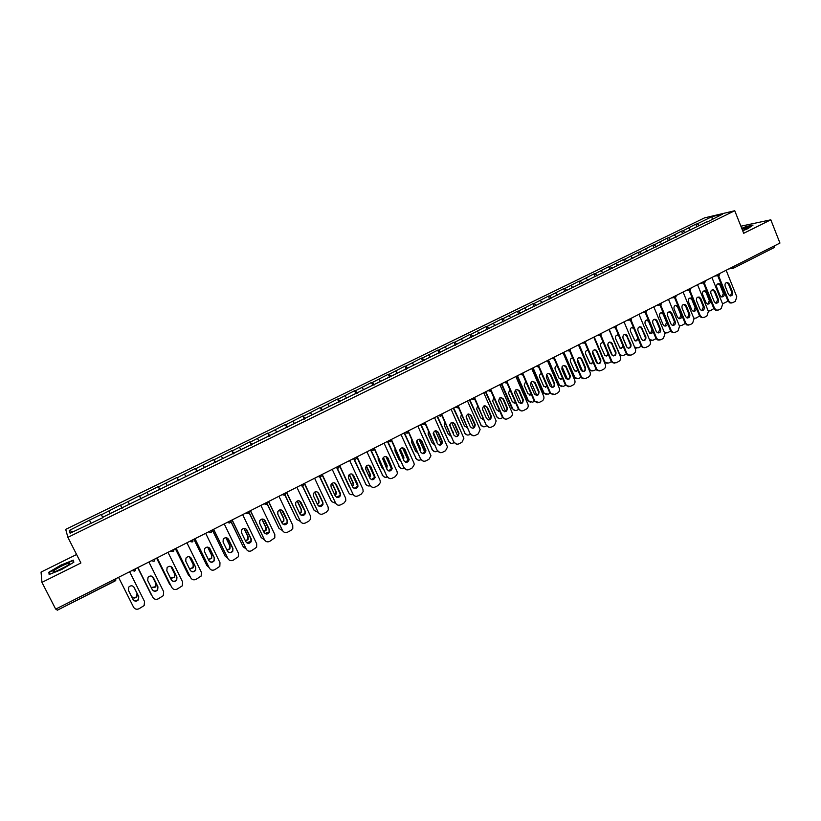 <?xml version="1.0" encoding="UTF-8"?>
<svg xmlns="http://www.w3.org/2000/svg" width="821" height="821" viewBox="0 0 821 821"><rect width="100%" height="100%" fill="white"/><g stroke="black" fill="none" stroke-linecap="round" stroke-linejoin="round"><path stroke-width="1.23" d="M76.599 554.503L41.05 572.093L41.943 582.366L55.674 609.12L779.95 243.067L770.816 219.812L740.881 226.196M704.49 217.893L65.701 529.371L67.886 537.334L734.744 210.74L704.49 217.893M72.895 531.834L69.282 530.469L70.103 533.209L102.994 517.589M69.282 530.469L89.448 520.165L91.09 523.418L89.622 520.535M102.882 517.651L101.219 514.418L89.448 520.165M101.424 514.777L120.4 505.048L122.011 508.291M122.144 508.23L120.4 505.048M120.656 505.387L139.406 495.771L140.996 499.004M141.222 498.891L139.406 495.771M139.703 496.079L158.237 486.576L159.818 489.798M160.126 489.644L158.237 486.576M158.586 486.863L176.895 477.473L178.465 480.675M178.865 480.48L176.895 477.473M177.295 477.73L195.388 468.442L196.937 471.644M197.43 471.398L195.388 468.442M195.829 468.678L213.717 459.503L215.246 462.685M215.82 462.397L213.717 459.503M214.199 459.709L231.871 450.637L233.39 453.808M234.057 453.49L231.871 450.637M232.405 450.821L249.871 441.852L251.38 445.013M252.119 444.654L249.871 441.852M250.446 442.006L267.708 433.139L269.196 436.29M270.027 435.889L267.708 433.139M268.323 433.272L285.39 424.508L286.868 427.649M287.771 427.207L285.39 424.508M286.047 424.621L302.908 415.96L304.375 419.09M305.361 418.607L302.908 415.96M303.616 416.052L320.282 407.473L321.729 410.603M322.786 410.079L320.282 407.473M321.021 407.544L337.503 399.068L338.94 402.187M340.068 401.633L338.283 399.119L337.503 399.068M338.283 399.119L354.569 390.734L355.986 393.844M357.197 393.249L355.39 390.765L354.569 390.734M355.39 390.765L371.492 382.483L372.898 385.572M374.181 384.946L372.344 382.483L371.492 382.483M372.344 382.483L388.261 374.294L389.657 377.373M391.012 376.706L389.154 374.284L388.261 374.294M389.154 374.284L404.897 366.176L406.272 369.245M407.698 368.547L405.82 366.145L404.897 366.176M405.82 366.145L421.378 358.12L422.753 361.189M424.241 360.46L422.343 358.069L421.378 358.12M422.343 358.069L437.726 350.146L439.081 353.194M440.651 352.435L438.732 350.074L437.726 350.146M438.732 350.074L453.941 342.234L455.286 345.272M456.907 344.481L454.978 342.141L453.941 342.234M454.978 342.141L470.012 334.383L471.346 337.421M473.029 336.589L471.08 334.28L470.012 334.383M471.08 334.28L485.95 326.604L487.264 329.632M489.018 328.769L487.048 326.481L485.95 326.604M487.048 326.481L501.754 318.887L503.057 321.904M504.874 321.011L502.883 318.743L501.754 318.887M502.883 318.743L517.425 311.241L518.718 314.248M520.596 313.324L518.585 311.077L517.425 311.241M518.585 311.077L532.962 303.657L534.245 306.644M536.195 305.699L534.163 303.472L532.962 303.657M534.163 303.472L548.377 296.124L549.639 299.09M551.65 298.136L549.608 295.929L548.377 296.124M549.608 295.929L563.658 288.664L564.869 291.506M566.983 290.634L564.92 288.458L563.658 288.664M564.92 288.458L578.826 281.264L579.975 283.994M582.192 283.194L580.119 281.039L578.826 281.264M580.119 281.039L593.86 273.927L594.958 276.554M597.278 275.815L595.184 273.68L593.86 273.927M595.184 273.68L608.772 266.64L609.859 269.247M612.23 268.498L610.126 266.384L608.772 266.64M610.126 266.384L623.57 259.426L624.637 262.022M627.07 261.242L624.945 259.149L623.57 259.426M624.945 259.149L638.235 252.263L639.302 254.849M641.786 254.048L639.651 251.965L638.235 252.263M639.651 251.965L652.798 245.151L653.855 247.737M656.359 246.885L654.234 244.853L652.798 245.151M654.234 244.853L667.237 238.1L668.284 240.676M670.778 239.742L668.694 237.782L667.237 238.1M668.694 237.782L681.563 231.112L682.6 233.677M685.083 232.651L683.051 230.773L681.563 231.112M683.051 230.773L695.767 224.174L696.803 226.729M699.276 225.631L697.286 223.825L695.767 224.174M697.286 223.825L711.992 216.641L722.49 214.168L707.538 221.886M102.81 517.209L707.599 221.444M110.24 513.577L108.967 511.093M129.431 504.186L128.127 501.734M148.437 494.899L147.113 492.467M167.268 485.683L165.924 483.282M185.936 476.56L184.561 474.179M204.429 467.508L203.033 465.158M222.758 458.549L221.342 456.219M240.912 449.672L239.475 447.363M258.913 440.867L257.455 438.588M276.759 432.144L275.271 429.886M294.431 423.492L292.933 421.265M311.959 414.923L310.441 412.717M329.334 406.436L327.784 404.24M346.544 398.011L344.984 395.845M363.611 389.667L362.03 387.522M380.534 381.396L378.933 379.271M397.302 373.186L395.691 371.092M413.938 365.058L412.296 362.974M430.42 356.991L428.767 354.939M446.768 349.007L445.095 346.965M462.972 341.074L461.289 339.063M479.043 333.223L477.34 331.222M494.981 325.424L493.257 323.443M510.775 317.696L509.041 315.736M526.559 310.164L524.691 308.101M542.25 302.733L540.218 300.517M557.664 295.191L555.612 293.005M572.945 287.719L570.882 285.544M588.103 280.3L586.02 278.155M603.137 272.952L601.034 270.817M618.049 265.655L615.935 263.551M632.837 258.42L630.713 256.337M647.512 251.247L645.368 249.174M662.065 244.124L659.899 242.082M676.494 237.064L674.318 235.042M690.82 230.065L688.624 228.053M774.254 247.542L733.44 268.19L733.594 266.497L774.46 245.838L774.254 247.542L733.574 268.098M712.207 219.197L711.992 216.641M114.796 579.236L114.293 579.503L115.063 581.001L57.224 610.26L56.351 608.782L114.293 579.493M41.943 582.366L80.899 562.99L67.886 537.334M734.744 210.74L743.703 233.297L770.816 219.812M101.219 514.418L102.851 517.661M742.707 230.793L747.91 228.638L753.052 225.077L746.084 226.555L741.732 228.351M73.285 560.148L60.898 565.125L48.85 572.258L49.137 574.505L61.739 569.456L73.849 562.231L73.285 560.148M49.517 573.561L48.85 572.258M726.503 282.537L728.504 284.097L731.829 292.368L730.413 295.96M731.378 302.98L729.941 302.959L727.94 301.04L728.74 300.948L718.036 274.358M717.708 275.63L727.94 301.04M726.144 270.263L736.796 296.802L735.339 301.328L732.722 302.682L729.941 302.959M728.463 294.4L725.128 286.119C724.676 283.738 725.507 282.516 727.632 282.475L729.305 283.994L732.63 292.266C733.071 294.708 732.209 295.909 730.043 295.888L728.463 294.4M728.74 300.948L730.741 302.867M716.712 287.237L720.007 295.416L721.577 296.884C723.722 296.904 724.574 295.714 724.143 293.302L720.848 285.133L719.196 283.635C717.092 283.676 716.261 284.877 716.712 287.237M722.562 303.852L728.001 301.163M721.946 296.956L723.352 293.405L720.068 285.236L718.077 283.686M742.625 230.588L748.075 227.376L741.979 228.967M744.011 229.962L742.574 230.465M741.835 228.597L752.416 225.518M54.36 571.714L54.74 571.621C59.451 570.492 71.54 563.658 69.559 563.268L68.441 563.329C63.227 564.355 48.501 573.089 54.36 571.714M49.609 574.31L49.352 572.35L61.031 565.423L73.038 560.599L73.521 562.426M73.828 562.169L73.038 560.599M66.347 566.213L57.47 570.677M712.31 289.762L714.311 291.332L717.667 299.624L716.21 303.247M717.174 310.287L715.666 310.225L713.747 308.337L714.537 308.255L703.73 281.582M703.433 282.876L713.747 308.337M711.91 277.457L722.654 304.078L721.187 308.624L718.549 309.989L715.666 310.225M714.249 301.687L710.894 293.384C710.442 290.932 711.304 289.721 713.49 289.731L715.101 291.239L718.457 299.532C718.888 302.025 717.995 303.236 715.768 303.154L714.249 301.687M714.537 308.255L716.456 310.153M697.994 297.058L700.005 298.628L703.381 306.941L701.893 310.584M702.868 317.655L701.267 317.553L699.441 315.695L700.221 315.623L689.322 288.869M689.045 290.172L699.441 315.695M697.552 284.702L708.4 311.416L706.922 315.982L704.264 317.358L701.267 317.553M699.923 309.024L696.536 300.702C696.095 298.187 696.998 296.976 699.246 297.058L700.785 298.536L704.161 306.859C704.592 309.425 703.659 310.625 701.37 310.471L699.923 309.024M700.221 315.623L702.037 317.481M683.565 304.406L685.586 305.976L688.993 314.31L687.454 317.994M688.429 325.085L686.736 324.921L685.022 323.115L685.781 323.053L674.79 296.217M674.133 296.545L685.022 323.115M683.093 292.019L694.032 318.805L692.544 323.392L689.856 324.777L686.736 324.921M685.484 316.434L682.066 308.07C681.635 305.494 682.569 304.283 684.888 304.437L686.346 305.894L689.753 314.238C690.174 316.875 689.209 318.076 686.849 317.84L685.484 316.434M685.781 323.053L687.495 324.859M669.012 311.816L671.044 313.386L674.482 321.75L672.902 325.455M673.877 332.577L672.081 332.351L670.48 330.596L671.229 330.535L660.135 303.616M659.499 303.944L670.48 330.596M668.51 299.388L679.542 326.255L678.043 330.873L675.334 332.269L672.081 332.351M670.931 323.895L667.473 315.51C667.052 312.852 668.037 311.641 670.418 311.898L671.794 313.314L675.231 321.688C675.642 324.398 674.636 325.598 672.204 325.26L670.931 323.895M671.229 330.535L672.83 332.289M654.358 319.287L656.39 320.857L659.858 329.252L658.226 332.977M659.201 340.12L657.293 339.822L655.825 338.139L656.554 338.088L645.932 312.452M644.742 311.395L655.825 338.139M653.803 306.818L664.938 333.778L663.43 338.406L660.7 339.812L657.293 339.822M656.256 331.417L652.767 323.012C652.356 320.262 653.383 319.061 655.846 319.42L657.118 320.795L660.587 329.19C660.987 331.992 659.93 333.172 657.426 332.731L656.256 331.417M656.554 338.088L658.021 339.771M702.612 294.411L705.937 302.621L707.445 304.068C709.652 304.15 710.534 302.959 710.103 300.486L706.778 292.286L705.188 290.808C703.022 290.798 702.171 291.999 702.612 294.411M708.236 311.015L710.196 310.82L713.86 308.573M707.887 304.16L709.334 300.578L706.009 292.389L704.018 290.839M708.851 311.118L708.307 311.19M688.398 301.646L691.754 309.876L693.191 311.303C695.459 311.457 696.372 310.266 695.951 307.731L692.606 299.511L691.077 298.044C688.85 297.961 687.957 299.162 688.398 301.646M693.786 318.199L696.054 318.096L699.595 316.023M693.704 311.416L695.192 307.803L691.846 299.593L689.845 298.044M694.669 318.394L693.889 318.466M674.072 308.932L677.458 317.193L678.813 318.579C681.143 318.815 682.107 317.635 681.687 315.028L678.31 306.777L676.863 305.34C674.564 305.186 673.641 306.387 674.072 308.932M679.183 325.393L681.789 325.434L685.207 323.505M679.419 318.733L680.937 315.1L677.561 306.859L675.56 305.309M680.383 325.742L679.336 325.763M663.327 313.242L662.537 312.709C660.176 312.462 659.212 313.653 659.632 316.28L663.05 324.562L664.312 325.916C666.18 326.368 667.247 325.547 667.524 323.423M664.435 332.567L667.411 332.833L670.695 331.037M665.01 326.101L666.58 322.448L663.173 314.186L661.162 312.637M665.975 333.141L664.661 333.09M648.446 320.334L648.118 320.149C645.675 319.8 644.659 320.98 645.07 323.69L649.678 333.295C651.371 333.86 652.479 333.203 653.003 331.335M649.514 339.668L652.921 340.294L656.071 338.621M650.478 333.542L652.1 329.857L648.662 321.565L646.64 320.016M651.443 340.602L649.832 340.428M639.569 326.82L641.612 328.39L645.111 336.805C645.614 338.663 645.06 339.904 643.428 340.561M644.403 347.735L642.371 347.334L641.037 345.733L641.755 345.703L631.041 319.985L631.852 317.912M629.861 318.917L641.037 345.733M638.984 314.31L650.211 341.351C650.848 343.373 650.335 344.923 648.693 346L645.942 347.427L642.371 347.334M641.458 339.001L637.938 330.565C637.548 327.723 638.625 326.542 641.16 327.015L645.829 336.754C646.199 339.658 645.101 340.828 642.525 340.253L641.458 339.001M641.755 345.703L643.089 347.304M633.484 327.61C631.01 327.24 629.984 328.421 630.395 331.161L634.931 340.736L638.317 339.196M624.042 321.863L634.171 346.103L635.495 347.683L638.317 347.806L641.304 346.246M635.834 341.033C637.445 340.387 637.999 339.155 637.496 337.318L634.028 329.005L632.016 327.456M636.798 348.114L635.495 347.683M624.668 334.414L626.71 335.984L630.241 344.43C630.754 346.308 630.179 347.57 628.506 348.207M629.491 355.411L627.326 354.898L626.136 353.399L626.844 353.369L616.027 327.579M614.857 326.501L626.136 353.399M624.032 321.863L635.372 348.987C636.008 351.019 635.495 352.568 633.833 353.666L631.062 355.093L627.326 354.898M626.536 346.647L622.995 338.19C622.626 335.245 623.744 334.075 626.361 334.691L630.949 344.389C631.287 347.386 630.138 348.535 627.49 347.827L626.536 346.647M626.844 353.369L628.024 354.867M618.429 334.999C616.078 334.906 615.145 336.138 615.596 338.693L620.05 348.217L623.478 347.047M609.192 329.365L619.414 353.687L620.584 355.165L623.591 355.39L626.413 353.933M622.77 337.226L627.049 347.457M618.685 335.625L617.259 334.958M621.066 348.586L623.006 345.918M622.031 355.698L619.711 355.062M609.644 342.07L611.686 343.64L615.247 352.106C615.771 354.015 615.175 355.288 613.461 355.914M614.436 363.149L612.138 362.502L611.111 361.127L611.809 361.107L600.89 335.214M599.74 334.147L611.111 361.127M608.966 329.478L620.399 356.683C621.045 358.726 620.532 360.286 618.86 361.384L616.058 362.831L612.138 362.502M611.491 354.354L607.92 345.877C607.581 342.819 608.761 341.669 611.45 342.439L615.935 352.076C616.253 355.195 615.042 356.314 612.322 355.452L611.491 354.354M611.809 361.107L612.825 362.482M603.261 342.511C601.054 342.634 600.192 343.896 600.674 346.277L605.036 355.739L608.494 354.929M594.219 336.938L604.523 361.332L605.539 362.687L608.741 363.026L611.388 361.661M607.714 344.327L612.425 355.524M603.414 342.87L602.398 342.521M606.175 356.201L608.135 354.056M607.14 363.344L604.348 362.184M594.507 349.787L596.539 351.357L600.13 359.855C600.654 361.794 600.038 363.077 598.293 363.693M599.268 370.948L596.826 370.148L595.964 368.927L596.641 368.906L585.619 342.911M584.48 341.854L595.964 368.927M593.768 337.164L605.303 364.452C605.96 366.494 605.436 368.065 603.753 369.173L600.931 370.63L596.826 370.148M596.323 362.133L592.711 353.625C592.413 350.444 593.655 349.325 596.426 350.269L600.808 359.834C601.085 363.077 599.823 364.165 597.021 363.108L596.323 362.133M596.641 368.906L597.493 370.138M587.99 350.105C585.907 350.423 585.127 351.696 585.64 353.933L589.899 363.313L593.378 362.831M579.123 344.563L589.519 369.04L590.371 370.25L593.768 370.733L596.251 369.45M592.598 351.645L597.616 363.498M578.569 344.841L588.862 369.05L589.519 369.04M588.072 350.321L587.405 350.146M591.161 363.888L593.08 362.112M592.126 371.051L589.714 370.261L588.862 369.05M579.236 357.576L581.258 359.146L584.891 367.664C585.414 369.645 584.788 370.928 582.992 371.533M583.967 378.809L581.381 377.834L580.693 376.777L581.35 376.777L570.205 350.659M569.702 351.019L580.693 376.777M578.446 344.902L590.094 372.282C590.74 374.325 590.227 375.915 588.524 377.024L585.681 378.491L581.381 377.834M581.032 369.973L577.389 361.435C577.132 358.12 578.436 357.043 581.278 358.192L585.547 367.654C585.773 371.02 584.449 372.077 581.596 370.825L581.032 369.973M581.35 376.777L582.038 377.834M572.596 357.802C570.657 358.274 569.948 359.557 570.472 361.651L574.628 370.918L578.128 370.774M563.894 352.26L575.069 377.845L578.672 378.502L580.97 377.311M577.389 359.105L582.653 371.461M563.37 352.527L573.756 376.808L574.392 376.808M576.024 371.626L577.871 370.168M576.978 378.809L574.433 377.845L573.756 376.808M563.832 365.427L565.864 366.997L569.517 375.546C570.051 377.557 569.405 378.85 567.557 379.435L562.077 366.679M568.532 386.742L565.289 384.7L565.936 384.71L554.668 358.469M554.196 358.859L565.289 384.7M563.001 352.712L574.741 380.174C575.408 382.227 574.874 383.818 573.161 384.946L570.297 386.424L565.802 385.552M565.607 377.876L561.933 369.317C561.738 365.858 563.093 364.822 566.008 366.207L570.164 375.536C570.328 379.045 568.953 380.061 566.028 378.573L565.607 377.876M565.936 384.71L566.449 385.562M557.069 365.591L557.09 365.591C555.283 366.187 554.647 367.469 555.181 369.429L559.234 378.584L562.734 378.758M548.551 360.019L559.645 385.48L563.452 386.332L565.577 385.234M548.038 360.275L558.516 384.628L559.142 384.639M560.753 379.425L562.518 378.235M561.708 386.65L558.516 384.628M548.315 373.339L550.327 374.91L554.021 383.489C554.555 385.531 553.888 386.835 551.989 387.409M552.954 394.737L549.752 392.695L550.378 392.705L538.987 366.32M538.555 366.761L549.752 392.695M547.412 360.583L559.265 388.138C559.932 390.201 559.409 391.791 557.675 392.931L554.78 394.419L550.101 393.321M550.049 385.849L546.345 377.26C546.222 373.647 547.648 372.662 550.604 374.304L554.647 383.489C554.739 387.143 553.303 388.107 550.347 386.373L550.049 385.849M550.378 392.705L550.727 393.341M541.45 373.463C539.797 374.16 539.233 375.433 539.766 377.28L543.718 386.281L547.207 386.783M533.075 367.839L544.107 393.156L548.11 394.224L550.039 393.228M546.663 374.366L552.266 387.358M532.572 368.085L543.143 392.52L543.759 392.541M545.349 387.296L547.012 386.342M546.314 394.542L543.143 392.52M532.665 381.324L534.45 382.494L538.391 391.494C538.935 393.577 538.237 394.901 536.287 395.445M537.252 402.803L534.091 400.751L534.707 400.771L523.172 374.222M522.782 374.704L534.091 400.751M531.7 368.526L543.666 396.163C544.333 398.236 543.8 399.837 542.065 400.976L539.14 402.485L534.286 401.13M534.368 393.885L530.623 385.275C530.592 381.508 532.07 380.585 535.056 382.494L539.007 391.514C539.007 395.322 537.519 396.215 534.533 394.213L534.368 393.885M525.697 381.426L524.219 385.193L527.913 393.7L531.536 394.85M517.466 375.72L528.437 400.874L532.644 402.187L534.84 401.059M531.125 382.145L536.842 395.322M516.984 375.967L527.657 400.474L528.252 400.504M529.822 395.229L531.361 394.47M530.777 402.495L527.657 400.474M516.881 389.38L518.78 390.755L522.628 399.57C523.182 401.705 522.454 403.029 520.452 403.542M521.407 410.931L518.297 408.879L518.893 408.909L507.214 382.175M506.865 382.709L518.297 408.879M515.855 376.541L527.924 404.26C528.611 406.333 528.067 407.945 526.312 409.094L523.367 410.613C521.489 411.362 520.011 410.828 518.934 409.022L518.349 408.981M518.554 401.992L514.777 393.351C514.839 389.431 516.368 388.569 519.375 390.775L523.223 399.601C523.131 403.552 521.592 404.394 518.605 402.116L518.554 401.992M509.82 389.472L508.538 393.167L512.325 401.818L515.721 402.978M501.734 383.674L512.653 408.632C513.72 410.428 515.178 410.952 517.035 410.213L518.585 409.412M515.475 390.016L521.284 403.327M501.262 383.91L512.027 408.499L512.612 408.53M514.162 403.234L515.578 402.649M515.106 410.531L512.027 408.499M500.974 397.497L502.934 399.068L506.752 407.76C507.275 409.915 506.516 411.239 504.484 411.721M505.428 419.131L502.36 417.068L502.945 417.119L491.102 390.18M490.794 390.765L502.36 417.068M499.876 384.618L512.058 412.429C512.735 414.523 512.191 416.134 510.426 417.284L507.46 418.813C505.51 419.582 504.002 419.008 502.945 417.119M502.596 410.172L498.737 401.387C499.004 397.405 500.605 396.646 503.519 399.088L507.337 407.801C507.142 411.814 505.562 412.604 502.596 410.172M493.811 397.61L492.682 401.1L496.5 409.771L499.763 411.147M485.858 391.699L496.838 416.627C497.885 418.505 499.384 419.059 501.303 418.31L502.657 417.612M499.702 397.98L505.582 411.393M485.416 391.925L496.838 416.627M498.357 411.3L499.64 410.869M499.301 418.618L496.274 416.586M484.934 405.697L486.874 407.257L490.804 416.216C491.153 418.32 490.342 419.572 488.362 419.962M489.306 427.392L486.299 425.34L474.836 398.206M474.589 398.862L486.299 425.34M483.754 392.766L496.171 420.968L494.406 425.545L491.42 427.084C489.449 427.854 487.931 427.289 486.853 425.391M486.504 418.423L482.532 409.351C483.025 405.533 484.657 404.845 487.428 407.288L491.369 416.257C490.958 420.136 489.337 420.855 486.504 418.423M477.678 405.841L476.652 408.961L480.583 417.92L483.661 419.367M485.478 416.093L482.471 409.125M469.858 399.786L480.932 424.796C481.999 426.674 483.497 427.228 485.437 426.468L486.596 425.873M483.805 406.036L489.747 419.5M469.427 400.001L480.932 424.796M482.43 419.428L483.548 419.131M483.353 426.776L480.388 424.744M468.76 413.958L470.669 415.518L474.702 424.734C474.897 426.787 474.035 427.967 472.106 428.264M473.029 435.725L470.094 433.673L458.395 406.241M458.221 407.011L470.094 433.673M467.498 400.976L480.121 429.578L478.253 433.878L475.236 435.428C473.245 436.208 471.716 435.643 470.638 433.734M470.279 426.735L466.205 417.396C466.913 413.733 468.575 413.117 471.213 415.559L475.256 424.796C474.63 428.521 472.978 429.167 470.279 426.735M461.412 414.164L460.704 417.509L464.542 426.12L467.406 427.638M469.53 425.052L466.154 416.637M453.715 407.945L464.891 433.036C465.969 434.914 467.477 435.469 469.438 434.709L470.392 434.217M467.785 414.184L473.758 427.649M453.305 408.15L464.891 433.036M466.349 427.638L467.313 427.443M467.272 434.997L464.368 432.965M452.443 422.302L454.321 423.841L458.446 433.334C458.487 435.325 457.574 436.433 455.696 436.649M456.62 444.13L453.746 442.078L441.77 414.225M441.708 415.19L453.746 442.078M451.098 409.269L463.896 438.25L461.956 442.273L458.908 443.843C456.907 444.633 455.368 444.069 454.27 442.16M453.91 435.13L449.764 425.514C450.647 422.015 452.35 421.481 454.844 423.903L458.97 433.396C458.169 436.967 456.476 437.542 453.91 435.13M445.013 422.579L444.489 425.76L448.358 434.401L451.006 435.951M453.325 433.806L449.816 424.498M437.439 416.175L448.718 441.339C449.795 443.227 451.324 443.781 453.305 443.012L454.044 442.622M451.632 422.435L457.636 435.848M437.039 416.37L448.718 441.339M452.874 432.8L449.754 425.463M450.134 435.9L450.934 435.797M451.037 443.299L448.204 441.267M436.002 430.707L437.839 432.246L442.016 441.996L439.143 445.095M440.056 452.607L437.254 450.555L425.052 422.425M425.021 423.4L437.254 450.555M434.555 417.632L447.517 446.993L445.516 450.75L442.447 452.33C440.425 453.13 438.866 452.566 437.767 450.647M437.398 443.586L433.19 433.704C434.247 430.378 435.961 429.917 438.342 432.308L442.529 442.067C441.565 445.485 439.851 445.988 437.398 443.586M428.49 431.097L428.131 434.083L432.041 442.755L434.453 444.325M436.926 442.529L436.875 440.282L433.385 432.534M421.019 424.467L432.4 449.713C433.498 451.612 435.038 452.166 437.029 451.386L437.562 451.109M435.366 430.779L441.359 444.099M420.639 424.662L432.4 449.713M436.598 441.801L433.221 433.201M433.765 444.243L434.391 444.202M434.668 451.653L431.908 449.631M419.418 439.204L421.204 440.723L425.442 450.719L422.446 453.613M423.338 461.156L420.629 459.113L408.283 430.902M408.16 431.61L420.629 459.113M417.868 426.058L430.974 455.799L428.942 459.298L425.842 460.889C423.8 461.7 422.23 461.135 421.122 459.216M420.752 452.125L416.504 441.985C417.694 438.825 419.428 438.435 421.696 440.795L425.935 450.801C424.816 454.064 423.082 454.506 420.752 452.125M411.834 439.707L411.639 442.478L415.58 451.17L417.735 452.73M420.362 451.273L420.455 448.687L416.842 440.703M404.455 432.852L415.949 458.169C417.047 460.068 418.607 460.622 420.619 459.832L420.937 459.668M418.967 439.214L424.929 452.392M404.096 433.016L415.949 458.169M420.095 450.678L419.972 448.594L416.627 441.216M418.146 460.078L415.477 458.067M402.69 447.763L404.435 449.272L408.448 458.097L408.694 459.503L405.584 462.213M406.457 469.766L403.85 467.744L391.371 439.451M391.104 439.789L403.85 467.744M401.038 434.566L413.928 462.911L414.256 464.665L412.214 467.919L409.084 469.53C407.031 470.341 405.451 469.776 404.322 467.847M403.953 460.735L399.673 450.36C400.997 447.353 402.731 447.024 404.897 449.354L409.176 459.596C407.924 462.705 406.19 463.085 403.953 460.735M395.045 448.43L395.004 450.945L398.985 459.668L400.864 461.186M403.624 460.037L403.891 457.153L400.176 448.995M387.83 441.462L399.355 466.687C400.463 468.596 402.033 469.14 404.065 468.35L404.168 468.288M402.444 447.753L408.345 460.735M387.42 441.452L399.355 466.687M403.398 459.534L403.429 457.061L399.94 449.405M401.469 468.575L398.893 466.585M385.829 456.414L387.512 457.892L391.555 466.749L391.802 468.35L388.579 470.874M389.431 478.448L386.927 476.447L374.304 448.081M373.986 448.245L386.927 476.447M384.064 443.145L397.066 471.582L397.385 473.594L395.342 476.621L392.192 478.243C390.119 479.064 388.518 478.499 387.379 476.57M386.999 469.427L382.709 458.816C384.136 455.963 385.88 455.686 387.964 457.995L392.253 468.463C390.899 471.418 389.154 471.747 386.999 469.427M378.132 457.276L378.214 459.483L382.237 468.237L383.818 469.663M386.732 468.842L387.194 465.702L383.376 457.389M370.897 449.795L382.607 475.287C383.684 477.145 385.234 477.719 387.245 477.001M385.788 456.404L391.596 469.099M370.651 450.093L382.607 475.287M386.537 468.401L386.742 465.599L383.14 457.718M384.639 477.145L382.175 475.164M368.834 465.138L370.435 466.595L374.53 475.472L374.735 477.258L371.41 479.608M372.241 487.202L369.861 485.232L357.094 456.784M356.786 456.928L369.861 485.232M366.936 451.807L380.061 480.336L380.349 482.574L378.327 485.396L375.146 487.027C373.052 487.859 371.431 487.305 370.292 485.365M369.902 478.191L365.797 469.294L365.612 467.375C367.12 464.655 368.875 464.429 370.866 466.708L375.176 477.381C373.729 480.213 371.975 480.48 369.902 478.191M361.096 466.246L361.291 468.093L366.597 478.181M369.676 477.689L370.548 476.077L370.343 474.322L366.453 465.897M353.902 458.395L365.725 483.959C366.73 485.734 368.219 486.34 370.168 485.765M369.009 465.168L374.684 477.494M353.615 458.539L365.725 483.959M369.501 477.299L369.912 474.199L366.207 466.164M367.654 485.775L365.304 483.826M351.686 473.943L353.215 475.38L357.34 484.277L357.525 486.227L354.077 488.413M339.442 465.702L353.051 494.232L339.72 465.558M349.654 460.54L362.903 489.162L363.159 491.615L361.148 494.242L357.946 495.894C355.832 496.736 354.2 496.182 353.051 494.232M352.661 487.027L348.515 478.099L348.361 476.026C349.941 473.43 351.696 473.255 353.625 475.492L357.761 484.411L357.946 486.36C356.417 489.07 354.651 489.295 352.661 487.027M343.948 475.4L349.182 486.668M352.455 486.586L353.523 484.944L353.348 483.015L349.397 474.497M336.754 467.057L348.689 492.703C349.715 494.488 351.214 495.094 353.184 494.499M352.106 474.066L357.894 486.545M336.487 467.19L348.689 492.703M352.291 486.248L353.122 484.811L352.938 482.892L349.141 474.712M334.404 482.84L335.84 484.226L340.007 493.164L340.151 495.268L336.579 497.29M321.935 474.548L335.656 503.181L322.191 474.415M332.218 469.355L345.59 498.07L345.805 500.718L343.825 503.17L340.592 504.843C338.468 505.685 336.815 505.131 335.656 503.181M335.255 495.946L331.068 486.997L330.966 484.77C332.608 482.286 334.363 482.153 336.23 484.359L340.407 493.308L340.551 495.412C338.95 498.008 337.185 498.183 335.255 495.946M326.758 484.852L331.51 495.001M335.06 495.535L336.343 493.862L336.2 491.789L332.197 483.21M319.461 475.8L331.51 501.528L335.768 503.417M335.091 483.117L340.274 494.221M319.205 475.923L331.51 501.528M334.917 495.227L335.953 493.719L335.81 491.646L331.951 483.374M316.968 491.82L318.302 493.164L322.509 502.134L322.622 504.371L318.928 506.229M304.273 483.477L318.096 512.212L304.519 483.353M314.617 478.243L328.133 507.05L328.297 509.892L326.348 512.181L323.084 513.864C320.939 514.726 319.277 514.172 318.096 512.212M317.696 504.946L313.478 495.966L313.406 493.606C315.11 491.225 316.865 491.122 318.681 493.308L322.889 502.288L322.992 504.525C321.339 507.019 319.574 507.152 317.696 504.946M317.511 504.546L319.01 502.852L318.907 500.636L314.854 492.015M302.703 486.083L314.166 510.426L318.189 512.396M318.004 492.405L318.374 493.195M302.467 486.196L314.166 510.426M317.378 504.258L318.64 502.698L318.538 500.482L314.617 492.148M299.398 500.902L304.868 511.175L304.93 513.536L301.102 515.249M286.457 492.477L300.394 521.325L286.673 492.374M296.874 487.212L310.512 516.111L310.625 519.118L308.717 521.273L305.422 522.977C303.257 523.839 301.574 523.285 300.394 521.325M299.983 514.028L295.714 505.018L295.704 502.524C297.448 500.235 299.203 500.174 300.968 502.339L305.227 511.339L305.289 513.71C303.575 516.101 301.81 516.214 299.983 514.028M299.788 513.607L301.512 511.904L301.451 509.564L297.366 500.933M285.061 494.909L296.679 519.416L300.445 521.427M284.887 495.073L296.679 519.416M299.665 513.351L301.174 511.74L301.112 509.4L297.151 501.026M281.665 510.067L287.063 520.298L287.073 522.782L283.101 524.332M268.477 501.569L282.516 530.52L268.672 501.467M278.955 496.264L292.738 525.266L292.789 528.426L290.921 530.448L287.596 532.162C285.41 533.034 283.717 532.48 282.516 530.52L279.037 528.467L267.215 503.704M282.106 523.193L277.796 514.151L277.837 511.545C279.622 509.348 281.377 509.307 283.101 511.442L287.391 520.483L287.412 522.967C285.667 525.276 283.892 525.348 282.106 523.193M281.89 522.731L283.871 521.027L283.85 518.574L279.745 509.944M267.082 503.909L279.037 528.467M281.767 522.484L283.543 520.842L283.522 518.4L279.53 510.015M263.787 519.334L269.093 529.504L269.062 532.1L264.937 533.486M250.333 510.734L264.485 539.797L250.497 510.652M260.883 505.397L274.799 534.492L274.799 537.796L269.616 541.439C267.41 542.312 265.696 541.768 264.485 539.797M264.075 532.439L259.723 523.367L259.795 520.658C261.622 518.533 263.377 518.523 265.07 520.637L269.401 529.699L269.38 532.295C267.595 534.522 265.819 534.574 264.075 532.439M263.808 531.895L266.066 530.222L266.086 527.657L261.971 519.077M249.143 512.437L261.232 537.611L264.29 539.664M249.061 512.684L261.232 537.611M263.705 531.669L265.758 530.027L265.778 527.472L261.776 519.118M245.756 528.703L250.959 538.802L250.887 541.491L246.598 542.702M232.025 519.991L246.29 549.157L232.169 519.919M242.647 514.623L256.696 543.8L256.634 547.238L251.462 550.788C249.235 551.681 247.511 551.137 246.29 549.157M245.869 541.768L241.477 532.665L241.6 529.863C243.457 527.8 245.212 527.821 246.875 529.914L251.257 539.007L251.185 541.696C249.358 543.861 247.583 543.882 245.869 541.768M245.561 541.131L248.096 539.489L248.168 536.831L244.063 528.313M230.732 520.904L243.273 546.837L245.961 548.838M230.752 521.304L243.273 546.837M245.448 540.906L247.809 539.284L247.88 536.626L243.878 528.324M227.571 538.176L232.661 548.182L232.548 550.963C231.317 552.625 229.829 552.974 228.084 551.989M213.542 529.329L227.93 558.598L213.665 529.268M224.246 523.921L238.429 553.2L238.316 556.761L233.154 560.23C230.906 561.133 229.162 560.589 227.93 558.598M227.499 551.178L223.066 542.045L223.24 539.161C225.118 537.16 226.873 537.201 228.515 539.274L232.938 548.397L232.815 551.178C230.958 553.282 229.192 553.282 227.499 551.178M227.119 550.409L229.972 548.828L230.085 546.078L226.001 537.663M212.382 529.914L225.149 556.145L227.53 558.085M212.27 529.976L225.149 556.145M227.017 550.193L229.706 548.613L229.818 545.873L225.837 537.663M209.222 547.761L214.199 557.644L214.045 560.507C212.69 562.2 211.151 562.477 209.406 561.338M194.895 538.75L209.396 568.132L194.998 538.699M205.671 533.311L219.987 562.683L219.823 566.367L214.671 569.764C212.403 570.667 210.648 570.123 209.396 568.132M208.965 560.681L204.48 551.517L204.696 548.551C206.605 546.601 208.37 546.663 209.981 548.715L214.445 557.87L214.291 560.743C212.403 562.785 210.628 562.765 208.965 560.681M208.493 559.727L211.685 558.249L211.839 555.417L207.795 547.135M193.972 539.223L206.851 565.536L208.903 567.362M193.879 539.264L206.851 565.536M208.39 559.512L211.438 558.023L211.602 555.191L207.662 547.125M190.688 557.449L195.562 567.188L195.367 570.133C193.889 571.857 192.288 572.063 190.554 570.749M176.074 548.264L190.698 577.758L176.146 548.233M186.921 542.784L201.381 572.258L201.166 576.044L196.014 579.38C193.725 580.293 191.95 579.759 190.698 577.758M190.256 570.277L185.731 561.082L185.987 558.034C187.927 556.135 189.682 556.207 191.283 558.249L195.788 567.434L195.593 570.39C193.674 572.37 191.898 572.34 190.256 570.277M189.672 569.086L193.233 567.752L193.428 564.838L189.446 556.751M175.386 548.613L188.399 575.018L190.072 576.681M175.325 548.644L188.399 575.018M189.559 568.871L193.007 567.506L193.212 564.602L189.333 556.72M171.989 567.26L176.761 576.824L176.515 579.852C174.904 581.607 173.241 581.73 171.527 580.231M157.078 557.87L171.815 587.467L157.129 557.839M167.997 552.348L182.611 581.915L182.334 585.804L177.192 589.088C174.883 590.012 173.087 589.468 171.815 587.467M171.373 579.954L166.807 570.728L167.104 567.609C169.064 565.761 170.83 565.843 172.4 567.875L176.956 577.091L176.72 580.119C174.781 582.058 172.995 581.997 171.373 579.954M170.624 578.446L174.606 577.327L174.842 574.341L170.973 566.511M156.637 558.085L171.035 585.999M156.595 558.116L169.773 584.583M170.522 578.23L174.411 577.071L174.647 574.095L170.881 566.48M153.096 577.173L157.776 586.553L157.499 589.652C155.744 591.438 154.03 591.479 152.347 589.786M137.907 567.557L152.768 597.267L137.928 567.547M148.899 561.995L163.656 591.664L163.328 595.646L158.186 598.878C155.857 599.812 154.05 599.279 152.768 597.267M152.316 589.724L147.698 580.468L148.047 577.286C150.017 575.47 151.793 575.572 153.353 577.584L157.95 586.83L157.673 589.93C155.713 591.828 153.927 591.756 152.316 589.724M151.341 587.764L155.816 586.994L156.093 583.936L152.378 576.486M137.712 567.66L151.731 595.246M137.692 567.67L150.982 594.23M151.218 587.528L155.641 586.717L155.918 583.669L152.326 576.445M134.028 587.22L138.616 596.374L138.297 599.535C136.317 601.393 134.531 601.311 132.93 599.289L128.363 590.186M129.626 571.744L144.527 601.506L144.147 605.57L139.016 608.761C136.655 609.716 134.829 609.182 133.536 607.16L118.552 577.337M133.074 599.576L128.415 590.299L128.794 587.046C130.796 585.27 132.571 585.383 134.121 587.384L138.77 596.662L138.451 599.823C136.46 601.68 134.675 601.598 133.074 599.576L132.93 599.289M137.025 593.337L136.707 596.457C134.747 598.283 132.992 598.201 131.411 596.21L131.555 596.498C133.125 598.488 134.89 598.571 136.85 596.744L137.169 593.624L133.782 586.871L137.169 593.624M728.771 268.929L733.44 268.19L731.419 267.595M718.909 273.916L719.637 273.547M719.022 275.456L717.133 274.819M704.49 281.203L705.229 280.833M704.634 282.732L702.725 282.096M689.958 288.551L690.707 288.171M690.122 290.07L688.203 289.433M675.303 295.95L676.063 295.57M675.498 297.469L673.559 296.833M660.536 303.421L661.295 303.031M660.751 304.93L658.791 304.293M645.645 310.943L646.404 310.554M645.881 312.452L643.91 311.826M630.62 318.538L631.39 318.148M630.887 320.036L628.896 319.41M615.483 326.183L616.253 325.793M615.771 327.682L613.759 327.056M600.213 333.901L600.993 333.511M600.531 335.399L598.499 334.773M584.809 341.69L585.599 341.29M585.157 343.178L583.115 342.552M569.281 349.541L570.082 349.13M569.651 351.019L567.588 350.393M553.621 357.453L554.421 357.043M554.021 358.921L551.938 358.305M537.827 365.437L538.638 365.027M538.258 366.895L536.154 366.279M521.899 373.483L522.72 373.073M522.361 374.94L520.237 374.325L522.464 374.92L523.295 372.775M505.839 381.601L506.66 381.19M506.321 383.058L504.186 382.442L506.424 383.038L507.255 380.882M489.624 389.79L490.455 389.37M490.147 391.237L487.992 390.622M473.286 398.052L474.117 397.631M473.83 399.488L471.654 398.883M456.794 406.385L457.636 405.964M457.369 407.811L455.183 407.206M440.169 414.79L441.021 414.359M440.774 416.216L438.558 415.6M423.39 423.277L424.241 422.836M424.026 424.683L421.789 424.077M406.457 431.825L407.329 431.394M407.134 433.231L404.876 432.626M389.38 440.456L390.262 440.015M390.088 441.852L387.81 441.257M372.159 449.169L373.042 448.718M372.888 450.555L370.599 449.949M354.775 457.954L355.667 457.502M355.544 459.329L353.225 458.734M337.236 466.81L338.129 466.359M338.036 468.175L335.707 467.59M320.477 477.063L321.319 476.088L320.436 477.114L318.107 476.478M319.543 475.759L320.447 475.297M320.375 477.114L318.025 476.529M302.651 486.083L303.575 483.826M301.687 484.78L302.6 484.318M302.559 486.124L300.178 485.539M284.661 495.186L285.595 492.908M283.666 493.893L284.589 493.421M284.569 495.227L282.167 494.642M266.497 504.371L267.461 502.083M265.481 503.078L266.415 502.606M266.425 504.402L264.003 503.827M248.178 513.638L249.153 511.329M247.131 512.355L248.065 511.883M248.116 513.669L245.664 513.094M229.685 522.987L230.68 520.668M228.607 521.715L229.552 521.232M229.634 523.018L227.16 522.443M211.018 532.429L212.034 530.089M209.909 531.166L210.874 530.684M208.585 531.834L211.007 532.47L208.483 531.885M189.63 541.419L192.145 541.983L193.222 539.602M191.047 540.7L192.011 540.208M173.169 551.579L174.226 549.198M172 550.327L172.974 549.834M173.149 551.589L170.604 551.035M151.505 560.681L153.989 561.318L155.056 558.885M152.778 560.035L153.763 559.542M154.697 560.692L153.989 561.318L151.403 560.743M132.119 570.482L134.613 571.118L135.701 568.666M133.382 569.846L134.367 569.343M135.311 570.513L134.613 571.118L132.007 570.533M115.053 580.981L116.161 578.548M729.305 283.994L728.504 284.097M732.63 292.266L731.829 292.368M720.068 285.236L720.848 285.133M723.352 293.405L724.143 293.302M715.101 291.239L714.311 291.332M718.457 299.532L717.667 299.624M700.785 298.536L700.005 298.628M704.161 306.859L703.381 306.941M686.346 305.894L685.586 305.976M689.753 314.238L688.993 314.31M671.794 313.314L671.044 313.386M675.231 321.688L674.482 321.75M657.118 320.795L656.39 320.857M660.587 329.19L659.858 329.252M706.009 292.389L706.778 292.286M709.334 300.578L710.103 300.486M691.846 299.593L692.606 299.511M695.192 307.803L695.951 307.731M677.561 306.859L678.31 306.777M680.937 315.1L681.687 315.028M663.173 314.186L663.696 314.135M666.58 322.448L667.104 322.396M642.33 328.328L641.612 328.39M645.829 336.754L645.111 336.805M627.408 335.933L626.71 335.984M630.949 344.389L630.241 344.43M612.374 343.599L611.686 343.64M615.935 352.076L615.247 352.106M603.999 361.343L604.523 361.332M597.206 351.326L596.539 351.357M600.808 359.834L600.13 359.855M581.925 359.126L581.258 359.146M585.547 367.654L584.891 367.664M566.5 366.987L565.864 366.997M570.164 375.536L569.517 375.546M550.953 374.91L550.327 374.91M554.647 383.489L554.021 383.489M535.271 382.904L534.666 382.894M539.007 391.514L538.391 391.494M519.467 390.96L518.872 390.95M523.223 399.601L522.628 399.57M503.519 399.088L502.934 399.068M487.428 407.288L486.874 407.257M491.266 415.98L490.701 415.939M471.213 415.559L470.669 415.518M475.082 424.283L474.528 424.221M454.844 423.903L454.321 423.841M458.754 432.646L458.221 432.585M452.628 431.887L453.151 431.949M442.283 441.093L441.77 441.01M115.751 580.426L57.224 610.26M714.588 276.092L719.165 275.415L720.017 273.352M700.313 283.317L704.777 282.691L705.619 280.628M685.915 290.593L690.266 290.029L691.108 287.966M671.414 297.92L675.632 297.438L676.473 295.365M656.8 305.299L660.884 304.899L661.726 302.816M642.084 312.739L646.014 312.421L646.856 310.338M627.254 320.241L631.021 320.005M612.322 327.784L615.894 327.651L616.735 325.557M597.278 335.389L600.654 335.368L601.485 333.264M582.13 343.045L585.27 343.147L586.112 341.033M566.87 350.752L569.774 350.988L570.605 348.863M551.507 358.52L554.134 358.9L554.965 356.776M536.021 366.351L538.36 366.874L539.202 364.74M488.013 390.611L490.24 391.217L491.081 389.062M471.685 398.862L473.922 399.468L474.774 397.333M455.214 407.185L457.461 407.801L458.354 405.82M438.599 415.58L440.856 416.196L441.78 414.379M421.84 424.057L424.108 424.673L425.052 423M404.938 432.595L407.206 433.221L408.16 431.682M387.881 441.216L390.16 441.842L391.104 440.436M370.671 449.918L372.96 450.544L373.894 449.251M353.307 458.693L355.616 459.319L356.53 458.128M335.789 467.549L338.108 468.175L339.001 467.067M300.27 485.498L302.61 486.135L303.472 485.17M282.27 494.601L284.63 495.227L285.462 494.334M264.095 503.776L266.476 504.412L267.287 503.571M245.766 513.043L248.158 513.679L248.948 512.889M227.263 522.392L229.664 523.028L230.444 522.279M211.007 532.47L211.767 531.762M189.733 541.357L192.176 541.993L192.914 541.316M170.717 550.973L173.169 551.609L173.898 550.963M727.632 282.475L726.842 282.588M718.416 283.738L719.196 283.635M747.51 228.074L748.075 227.376M68.615 564.674L69.559 563.268M713.49 289.731L712.71 289.834M699.246 297.058L698.476 297.151M684.888 304.437L684.129 304.529M670.418 311.898L669.679 311.97M655.846 319.42L655.117 319.482M704.418 290.911L705.188 290.808M690.328 298.136L691.077 298.044M676.124 305.433L676.863 305.34M661.818 312.791L662.537 312.709M647.4 320.211L648.118 320.149M641.16 327.015L640.442 327.076M632.878 327.712L633.504 327.661M626.361 334.691L625.664 334.742M620.584 355.165L619.896 355.195M611.45 342.439L610.762 342.48M605.539 362.687L604.872 362.708M596.426 350.269L595.748 350.31M590.371 370.25L589.714 370.261M581.278 358.192L580.621 358.223M575.069 377.845L574.433 377.845M566.008 366.207L565.361 366.217M559.645 385.48L559.019 385.47M550.604 374.304L549.978 374.314M544.107 393.156L543.492 393.136M535.056 382.494L534.45 382.494M528.437 400.874L527.841 400.843M519.375 390.775L518.78 390.755M512.653 408.632L512.078 408.601M491.369 416.257L490.804 416.216M475.256 424.796L474.702 424.734M458.97 433.396L458.446 433.334M452.853 432.626L453.366 432.698M442.529 442.067L442.016 441.996"/></g></svg>
